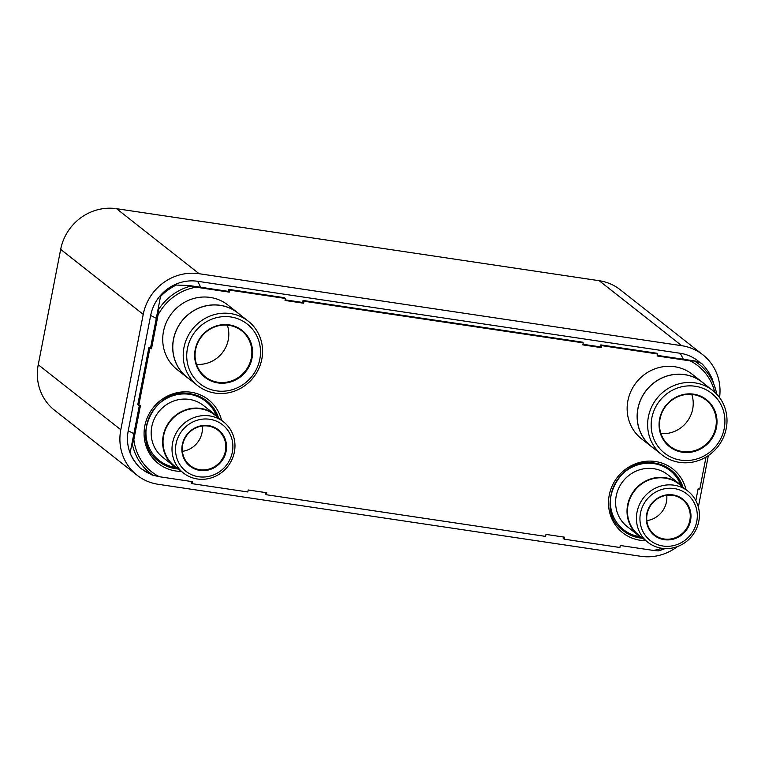 <?xml version="1.0" encoding="UTF-8"?>
<svg xmlns="http://www.w3.org/2000/svg" width="765" height="765" viewBox="0 0 765 765"><rect width="100%" height="100%" fill="white"/><g stroke="black" fill="none" stroke-linecap="round" stroke-linejoin="round"><path stroke-width="1.15" d="M699.908 362.524A41.253 39.139 128.2 0 0 680.267 353.296L197.638 281.291A41.253 39.139 128.2 0 0 150.657 315.476L128.233 430.829A41.253 39.139 128.2 0 0 130.098 453.004M130.346 453.655A41.253 39.139 128.2 0 0 137.346 464.814M143.897 470.542A41.253 39.139 128.2 0 0 149.213 473.573M719.559 397.57A49.065 46.56 -51.8 0 0 702.844 354.778A49.065 46.56 -51.8 0 0 681.739 345.704L199.11 273.707A49.065 46.56 -51.8 0 0 143.227 314.367L120.803 429.72A49.065 46.56 -51.8 0 0 137.078 475.228A49.065 46.56 -51.8 0 0 158.173 484.293L640.802 556.298A49.065 46.56 -51.8 0 0 677.388 546.602M698.359 507.052L708.361 455.567M681.739 345.704L599.186 280.707A49.065 46.56 -51.8 0 1 620.281 289.772L702.844 354.778M599.186 280.707L116.557 208.702A49.065 46.56 -51.8 0 0 60.674 249.371L38.25 364.714A49.065 46.56 -51.8 0 0 54.525 410.222L137.078 475.228M714.711 392.187A51.485 48.855 128.2 0 0 690.25 360.908L657.135 355.964L657.527 353.975L601.797 345.656L601.405 347.645L582.825 344.881L583.217 342.883L304.001 301.228L303.619 303.227L285.039 300.454L285.431 298.465L284.456 297.7L228.725 289.38L228.343 291.379L188.945 285.498L196.194 287.2A51.485 48.855 128.2 0 0 158.068 314.941L158.345 307.769A53.856 51.112 -51.8 0 1 158.355 307.75L150.523 347.999L148.85 347.75L137.786 404.666L140.435 405.68L133.856 439.493A51.485 48.855 128.2 0 0 159.359 476.729L192.464 481.673L192.082 483.662L247.812 491.972L248.195 489.983L266.775 492.756L266.392 494.745L545.598 536.399L545.99 534.41L564.56 537.183L564.178 539.172L619.908 547.491L620.291 545.493L653.406 550.437A51.485 48.855 128.2 0 0 661.868 548.285M158.355 307.75L160.535 296.457A55.988 53.129 -51.8 0 1 176.208 285.058L188.926 285.508A53.856 51.112 -51.8 0 1 188.945 285.498M139.345 405.517L131.637 445.144A53.856 51.112 128.2 0 0 131.647 445.163L130.088 453.071A55.988 53.129 128.2 0 0 140.569 468.381L152.092 475.017A53.856 51.112 128.2 0 0 152.101 475.027L159.359 476.729M191.384 481.51L191.116 482.897L192.082 483.662M265.694 492.593L265.417 493.989L266.392 494.745M563.48 537.02L563.212 538.407L564.178 539.172M716.394 393.822L716.394 392.502A53.407 50.681 128.2 0 0 715.868 390.303L712.129 378.752A55.988 53.129 128.2 0 0 701.658 363.442L695.576 361.09A53.856 51.112 128.2 0 0 695.567 361.08L657.25 355.362M657.527 353.975L656.552 353.21L600.821 344.891L600.439 346.889L582.949 344.279M583.217 342.883L582.251 342.127L303.036 300.473L302.644 302.462L285.154 299.851M228.343 291.379L229.309 292.134L196.194 287.2M158.068 314.941L151.499 348.764L149.825 348.515L138.761 405.431M150.523 347.999L151.499 348.764M285.431 298.465L229.701 290.145L229.309 292.134M695.834 500.587L698.11 488.873L699.784 489.122L706.019 457.059M228.725 289.38L229.701 290.145M302.644 302.462L303.619 303.227M303.036 300.473L304.001 301.228M600.439 346.889L601.405 347.645M600.821 344.891L601.797 345.656M695.567 361.08L690.25 360.908M658.235 550.905L665.081 548.582A53.407 50.681 128.2 0 1 658.235 550.905L653.406 550.437M133.856 439.493L132.431 444.513L131.637 445.144M148.85 347.75L149.825 348.515M237.867 312.885A41.052 38.958 -51.8 0 0 220.215 305.292A41.052 38.958 128.2 0 0 176.552 329.705A41.052 38.958 128.2 0 0 187.071 377.394L177.088 369.533A41.052 38.958 128.2 0 1 166.579 321.845A41.052 38.958 128.2 0 1 210.232 297.432A41.052 38.958 -51.8 0 1 227.884 305.025L237.867 312.885A41.052 38.958 -51.8 0 1 239.818 314.53M187.071 377.394A41.052 38.958 128.2 0 0 189.127 378.895M197.552 385.531L187.129 377.327A40.966 38.872 128.2 0 1 176.638 329.734A40.966 38.872 128.2 0 1 220.196 305.378A40.966 38.872 -51.8 0 1 237.81 312.952L248.233 321.157A40.966 38.872 128.2 0 0 230.619 313.593A40.966 38.872 128.2 0 0 187.062 337.948A40.966 38.872 128.2 0 0 197.552 385.531A40.966 38.872 128.2 0 0 215.166 393.105A40.966 38.872 128.2 0 0 258.733 368.749A40.966 38.872 128.2 0 0 248.233 321.157M230.791 316.959A38.078 36.127 128.2 0 0 187.435 348.515A38.078 36.127 128.2 0 0 216.428 390.858A38.078 36.127 128.2 0 0 259.794 359.311A38.078 36.127 128.2 0 0 230.791 316.959M217.968 382.94A29.912 28.382 128.2 0 0 252.029 358.154A29.912 28.382 128.2 0 0 229.251 324.886A29.912 28.382 128.2 0 0 195.19 349.672A29.912 28.382 128.2 0 0 217.968 382.94M217.929 382.251A29.328 27.827 128.2 0 0 249.113 364.819A29.328 27.827 128.2 0 0 241.606 330.757A29.328 27.827 128.2 0 0 228.993 325.335A29.328 27.827 128.2 0 0 197.819 342.768A29.328 27.827 128.2 0 0 205.326 376.839A29.328 27.827 128.2 0 0 217.929 382.251M227.348 325.144A29.328 27.827 -51.8 0 1 196.519 364.293M702.289 382.165A41.052 38.958 -51.8 0 0 684.637 374.582A41.052 38.958 128.2 0 0 640.984 398.986A41.052 38.958 128.2 0 0 651.493 446.674L641.51 438.814A41.052 38.958 128.2 0 1 631.001 391.125A41.052 38.958 128.2 0 1 674.654 366.722A41.052 38.958 -51.8 0 1 692.306 374.305L702.289 382.165A41.052 38.958 -51.8 0 1 704.24 383.81M651.493 446.674A41.052 38.958 128.2 0 0 653.549 448.185M661.974 454.821L651.551 446.607A40.966 38.872 128.2 0 1 641.06 399.024A40.966 38.872 128.2 0 1 684.618 374.668A40.966 38.872 -51.8 0 1 702.232 382.232L712.664 390.446A40.966 38.872 128.2 0 0 695.05 382.873A40.966 38.872 128.2 0 0 651.484 407.229A40.966 38.872 128.2 0 0 661.974 454.821A40.966 38.872 128.2 0 0 679.588 462.385A40.966 38.872 128.2 0 0 723.155 438.029A40.966 38.872 128.2 0 0 712.664 390.446M695.213 386.249A38.078 36.127 128.2 0 0 651.856 417.795A38.078 36.127 128.2 0 0 680.85 460.148A38.078 36.127 128.2 0 0 724.216 428.591A38.078 36.127 128.2 0 0 695.213 386.249M682.39 452.22A29.912 28.382 128.2 0 0 716.461 427.434A29.912 28.382 128.2 0 0 693.673 394.166A29.912 28.382 128.2 0 0 659.612 418.952A29.912 28.382 128.2 0 0 682.39 452.22M682.361 451.541A29.328 27.827 128.2 0 0 713.544 434.109A29.328 27.827 128.2 0 0 706.028 400.038A29.328 27.827 128.2 0 0 693.425 394.625A29.328 27.827 128.2 0 0 662.241 412.058A29.328 27.827 128.2 0 0 669.748 446.119A29.328 27.827 128.2 0 0 682.361 451.541M691.77 394.424A29.328 27.827 -51.8 0 1 660.95 433.573M679.32 483.786A32.943 31.26 -51.8 0 0 665.148 477.695A32.943 31.26 128.2 0 0 630.121 497.279A32.943 31.26 128.2 0 0 638.555 535.548L627.128 526.54A32.943 31.26 128.2 0 1 618.694 488.28A32.943 31.26 128.2 0 1 653.721 468.696A32.943 31.26 -51.8 0 1 667.883 474.778L679.32 483.786A32.943 31.26 -51.8 0 1 683.049 487.286M638.555 535.548A32.943 31.26 128.2 0 0 642.839 538.35M647.802 542.261L638.832 535.194A32.503 30.839 128.2 0 1 630.513 497.441A32.503 30.839 128.2 0 1 665.072 478.125A32.503 30.839 -51.8 0 1 679.043 484.13L688.012 491.197A32.503 30.839 128.2 0 0 674.042 485.192A32.503 30.839 128.2 0 0 639.483 504.508A32.503 30.839 128.2 0 0 647.802 542.261A32.503 30.839 128.2 0 0 661.782 548.266A32.503 30.839 128.2 0 0 696.341 528.95A32.503 30.839 128.2 0 0 688.012 491.197M674.214 488.558A29.606 28.095 128.2 0 0 640.487 513.095A29.606 28.095 128.2 0 0 663.045 546.028A29.606 28.095 128.2 0 0 696.762 521.491A29.606 28.095 128.2 0 0 674.214 488.558M664.278 539.679A23.065 21.889 128.2 0 0 690.546 520.563A23.065 21.889 128.2 0 0 672.98 494.907A23.065 21.889 128.2 0 0 646.702 514.023A23.065 21.889 128.2 0 0 664.278 539.679M664.24 539A22.481 21.334 128.2 0 0 688.146 525.631A22.481 21.334 128.2 0 0 682.39 499.516A22.481 21.334 128.2 0 0 672.722 495.357A22.481 21.334 128.2 0 0 648.816 508.725A22.481 21.334 128.2 0 0 654.572 534.84A22.481 21.334 128.2 0 0 664.24 539M666.745 495.318A22.481 21.334 -51.8 0 1 646.827 520.611M214.889 414.496A32.943 31.26 -51.8 0 0 200.726 408.414A32.943 31.26 128.2 0 0 165.699 427.998A32.943 31.26 128.2 0 0 174.133 466.258L162.706 457.26A32.943 31.26 128.2 0 1 154.262 418.991A32.943 31.26 128.2 0 1 189.29 399.407A32.943 31.26 -51.8 0 1 203.461 405.498L214.889 414.496A32.943 31.26 -51.8 0 1 218.627 417.996M174.133 466.258A32.943 31.26 128.2 0 0 178.417 469.069M183.38 472.98L174.41 465.914A32.503 30.839 128.2 0 1 166.082 428.161A32.503 30.839 128.2 0 1 200.64 408.835A32.503 30.839 -51.8 0 1 214.621 414.84L223.59 421.907A32.503 30.839 128.2 0 0 209.62 415.902A32.503 30.839 128.2 0 0 175.061 435.228A32.503 30.839 128.2 0 0 183.38 472.98A32.503 30.839 128.2 0 0 197.36 478.986A32.503 30.839 128.2 0 0 231.919 459.66A32.503 30.839 128.2 0 0 223.59 421.907M209.792 419.277A29.606 28.095 128.2 0 0 176.065 443.815A29.606 28.095 128.2 0 0 198.613 476.738A29.606 28.095 128.2 0 0 232.34 452.201A29.606 28.095 128.2 0 0 209.792 419.277M199.856 470.399A23.065 21.889 128.2 0 0 226.124 451.283A23.065 21.889 128.2 0 0 208.558 425.617A23.065 21.889 128.2 0 0 182.28 444.742A23.065 21.889 128.2 0 0 199.856 470.399M199.818 469.71A22.481 21.334 128.2 0 0 223.724 456.342A22.481 21.334 128.2 0 0 217.968 430.226A22.481 21.334 128.2 0 0 208.3 426.076A22.481 21.334 128.2 0 0 184.394 439.445A22.481 21.334 128.2 0 0 190.15 465.56A22.481 21.334 128.2 0 0 199.818 469.71M202.314 426.029A22.481 21.334 -51.8 0 1 182.395 451.331M197.638 281.291L200.726 287.257M680.267 353.296L683.355 359.254M150.657 315.476L156.299 318.307M128.233 430.829L133.875 433.659M199.11 273.707L116.557 208.702M143.227 314.367L60.674 249.371M120.803 429.72L38.25 364.714M190.59 286.11A53.407 50.681 128.2 0 0 158.709 309.309M645.784 540.673A40.564 38.499 -51.8 0 1 640.142 540.253A40.564 38.499 -51.8 0 1 609.246 495.137A40.564 38.499 -51.8 0 1 655.442 461.524A40.564 38.499 -51.8 0 1 685.995 489.61M181.362 471.393A40.564 38.499 -51.8 0 1 175.72 470.972A40.564 38.499 -51.8 0 1 144.824 425.856A40.564 38.499 -51.8 0 1 191.02 392.235A40.564 38.499 -51.8 0 1 221.573 420.32M716.394 392.522L715.868 390.303A53.407 50.681 128.2 0 0 695.069 361.376M132.431 444.513A53.407 50.681 128.2 0 0 153.746 475.639M642.696 538.273A38.613 36.644 -51.8 0 1 640.028 537.977A38.613 36.644 -51.8 0 1 623.427 530.843C593.334 510.083 618.464 455.414 654.677 463.074C660.836 464.02 666.344 466.382 671.192 470.169A38.613 36.644 -51.8 0 1 682.944 487.162M654.764 463.064A38.613 36.644 -51.8 0 1 671.192 470.169M671.077 470.083A38.613 36.644 -51.8 0 1 682.667 486.865M642.342 538.072A38.613 36.644 -51.8 0 1 639.789 537.785A38.613 36.644 -51.8 0 1 623.303 530.747M640.142 536.705A37.628 35.716 -51.8 0 1 639.731 536.648A37.628 35.716 -51.8 0 1 611.063 494.792A37.628 35.716 -51.8 0 1 653.922 463.609A37.628 35.716 -51.8 0 1 680.821 485.048M175.72 467.425A37.628 35.716 -51.8 0 1 175.3 467.367A37.628 35.716 -51.8 0 1 146.641 425.503A37.628 35.716 -51.8 0 1 189.5 394.319A37.628 35.716 -51.8 0 1 216.39 415.768M177.91 468.792A38.613 36.644 -51.8 0 1 175.357 468.505A38.613 36.644 -51.8 0 1 158.881 461.458M206.655 400.793A38.613 36.644 -51.8 0 1 218.235 417.575M190.342 393.774A38.613 36.644 -51.8 0 1 206.77 400.889A38.613 36.644 -51.8 0 1 218.522 417.881M178.274 468.993A38.613 36.644 -51.8 0 1 175.606 468.696A38.613 36.644 -51.8 0 1 159.005 461.553C128.912 440.803 154.042 386.124 190.246 393.793C196.414 394.73 201.922 397.102 206.77 400.889"/></g></svg>
